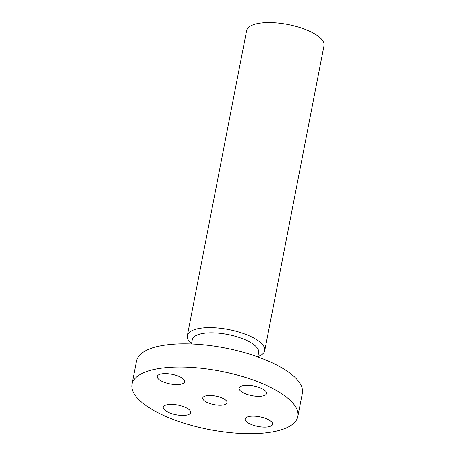 <?xml version="1.0" encoding="UTF-8"?>
<svg xmlns="http://www.w3.org/2000/svg" width="456" height="456" viewBox="0 0 456 456"><rect width="100%" height="100%" fill="white"/><g stroke="black" fill="none" stroke-linecap="round" stroke-linejoin="round"><path stroke-width="0.68" d="M239.993 390.393A13.965 4.913 11 0 1 239.155 388.159A13.965 4.913 11 0 1 250.874 385.542A13.965 4.913 11 0 1 265.728 391.254A13.965 4.913 11 0 1 266.572 393.488A13.965 4.913 11 0 1 254.847 396.104A13.965 4.913 11 0 1 239.993 390.393M297.831 416.482L302.339 393.3A84.48 29.72 -169 0 0 231.038 349.239A84.48 29.72 -169 0 0 138.162 357.042A84.48 29.72 -169 0 0 136.486 361.061L131.983 384.243A84.48 29.72 -169 0 0 203.285 428.304A84.48 29.72 -169 0 0 296.161 420.5A84.48 29.72 -169 0 0 297.831 416.482A84.48 29.72 -169 0 0 226.529 372.421A84.48 29.72 -169 0 0 133.654 380.224A84.48 29.72 -169 0 0 131.983 384.243M175.777 384.613A13.965 4.913 11 0 1 157.246 376.451A13.965 4.913 11 0 1 166.132 373.624A13.965 4.913 11 0 1 184.663 381.78A13.965 4.913 11 0 1 175.777 384.613M189.821 410.332A13.965 4.913 11 0 1 190.665 412.566A13.965 4.913 11 0 1 178.94 415.182A13.965 4.913 11 0 1 164.086 409.471A13.965 4.913 11 0 1 163.242 407.236A13.965 4.913 11 0 1 174.967 404.626A13.965 4.913 11 0 1 189.821 410.332M254.038 416.111A13.965 4.913 11 0 1 272.568 424.274A13.965 4.913 11 0 1 263.682 427.101A13.965 4.913 11 0 1 245.151 418.944A13.965 4.913 11 0 1 254.038 416.111M257.782 356.888L258.62 352.579A33.79 11.89 -169 0 0 230.098 334.955A33.79 11.89 -169 0 0 192.951 338.073A33.79 11.89 -169 0 0 192.278 339.68L191.44 343.989M191.497 343.71A39.421 13.868 11 0 1 187.33 335.622A39.421 13.868 11 0 1 188.111 333.746A39.421 13.868 11 0 1 231.454 330.104A39.421 13.868 11 0 1 264.725 350.664A39.421 13.868 11 0 1 263.95 352.539A39.421 13.868 11 0 1 257.834 356.603M264.725 350.664L324.017 45.646A39.421 13.868 -169 0 0 290.746 25.086A39.421 13.868 -169 0 0 247.403 28.728A39.421 13.868 -169 0 0 246.622 30.603L187.33 335.622M226.826 403.315A12.392 4.361 -169 0 0 227.071 402.728A12.392 4.361 -169 0 0 216.611 396.264A12.392 4.361 -169 0 0 202.988 397.41A12.392 4.361 -169 0 0 202.743 397.997A12.392 4.361 -169 0 0 213.203 404.461A12.392 4.361 -169 0 0 226.826 403.315"/></g></svg>
